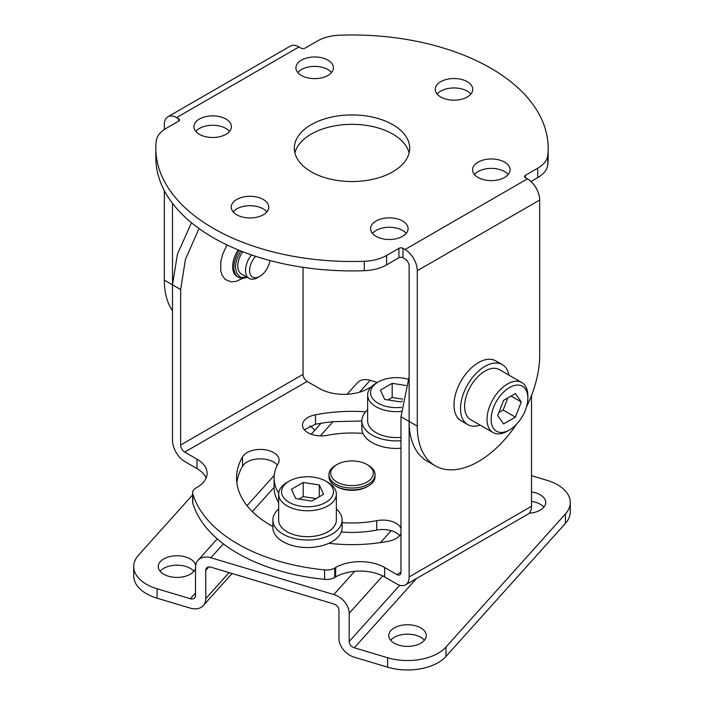 <?xml version="1.0" encoding="UTF-8"?>
<svg xmlns="http://www.w3.org/2000/svg" width="704" height="704" viewBox="0 0 704 704"><rect width="100%" height="100%" fill="white"/><g stroke="black" fill="none" stroke-linecap="round" stroke-linejoin="round"><path stroke-width="1.06" d="M516.446 424.345A86.548 49.966 -60 0 1 435.204 465.793A86.548 49.966 -60 0 1 417.278 426.175L417.278 270.714L539.669 200.05L539.669 355.511A86.548 49.966 -60 0 1 526.469 406.982M480.146 425.119A34.619 19.985 -60 0 1 467.694 424.591L461.164 420.825A34.619 19.985 -60 0 1 455.858 393.087A34.619 19.985 -60 0 1 478.474 362.578A34.619 19.985 -60 0 1 495.783 360.87L502.313 364.637A34.619 19.985 -60 0 1 508.992 375.153M164.331 190.634L164.331 280.139A86.548 49.966 120 0 0 172.489 310.684M548.17 148.236L548.17 157.661A196.17 113.256 180 0 1 547.782 164.745L547.782 155.329A196.17 113.256 180 0 0 548.17 148.236A196.17 113.256 180 0 0 339.715 35.2A34.619 19.985 180 0 0 317.407 41.017L305.087 48.127A2.886 1.663 180 0 1 301.004 48.127L298.962 46.948A17.31 9.997 -120 0 0 290.312 46.094L167.922 116.758A17.31 9.997 60 0 0 164.331 124.678L164.331 129.492M172.489 203.333L172.489 284.856L177.434 254.179L191.47 222.746M178.614 118.791A2.886 1.663 180 0 1 179.458 119.97A2.886 1.663 180 0 1 178.614 121.15L178.614 118.791L176.572 117.612A17.31 9.997 60 0 0 167.922 116.758M525.395 177.681L525.395 175.322A2.886 1.663 180 0 0 524.55 176.502A2.886 1.663 180 0 0 525.395 177.681L527.428 178.851A17.31 9.997 -120 0 1 539.669 200.05M435.204 465.793L427.046 461.085A86.548 49.966 -60 0 1 409.121 421.467L409.121 266.006A5.773 3.335 60 0 0 405.038 258.94L402.996 257.761A2.886 1.663 0 0 0 398.922 257.761L386.602 264.88A34.619 19.985 180 0 1 364.285 270.688A196.17 113.256 180 0 1 155.83 157.661L155.83 148.236A196.17 113.256 180 0 1 156.218 141.143A34.619 19.985 180 0 1 166.294 128.26L178.614 121.15M386.602 264.88L386.602 255.455L398.922 248.336A2.886 1.663 180 0 1 402.996 248.336L405.038 249.515A17.31 9.997 60 0 1 417.278 270.714M225.931 119.029A18.753 10.824 180 0 1 231.431 126.685A18.753 10.824 180 0 1 212.678 137.509A18.753 10.824 180 0 1 193.926 126.685A18.753 10.824 180 0 1 205.498 116.679A18.753 10.824 180 0 1 225.931 119.029M525.395 175.322L537.715 168.212L537.715 177.628L530.983 181.518M547.782 155.329A34.619 19.985 180 0 1 537.715 168.212M386.602 255.455A34.619 19.985 180 0 1 364.285 261.272A196.17 113.256 180 0 1 155.83 148.236M402.591 221.021A18.753 10.824 180 0 1 408.082 228.677A18.753 10.824 180 0 1 389.338 239.501A18.753 10.824 180 0 1 370.586 228.677A18.753 10.824 180 0 1 382.158 218.671A18.753 10.824 180 0 1 402.591 221.021M311.203 171.785A57.693 33.308 180 0 1 294.307 148.236A57.693 33.308 180 0 1 352 114.928A57.693 33.308 180 0 1 409.702 148.236A57.693 33.308 180 0 1 374.079 179.01A57.693 33.308 180 0 1 311.203 171.785M467.254 81.69A18.753 10.824 180 0 1 472.745 89.346A18.753 10.824 180 0 1 454.001 100.17A18.753 10.824 180 0 1 435.248 89.346A18.753 10.824 180 0 1 446.82 79.35A18.753 10.824 180 0 1 467.254 81.69M504.592 162.131A18.753 10.824 180 0 1 510.083 169.787A18.753 10.824 180 0 1 491.33 180.611A18.753 10.824 180 0 1 472.578 169.787A18.753 10.824 180 0 1 484.15 159.79A18.753 10.824 180 0 1 504.592 162.131M263.27 199.461A18.753 10.824 180 0 1 268.761 207.117A18.753 10.824 180 0 1 250.008 217.95A18.753 10.824 180 0 1 231.255 207.117A18.753 10.824 180 0 1 242.836 197.12A18.753 10.824 180 0 1 263.27 199.461M327.932 60.139A18.753 10.824 180 0 1 333.423 67.795A18.753 10.824 180 0 1 314.67 78.619A18.753 10.824 180 0 1 295.918 67.795A18.753 10.824 180 0 1 307.498 57.79A18.753 10.824 180 0 1 327.932 60.139M331.549 72.503A18.753 10.824 0 0 0 327.932 69.564A18.753 10.824 0 0 0 297.783 72.503M266.895 211.834A18.753 10.824 0 0 0 263.27 208.886A18.753 10.824 0 0 0 233.121 211.834M508.209 174.495A18.753 10.824 0 0 0 504.592 171.556A18.753 10.824 0 0 0 474.443 174.495M409.121 152.944A57.693 33.308 0 0 0 352 124.344A57.693 33.308 0 0 0 294.888 152.944M470.879 94.063A18.753 10.824 0 0 0 467.254 91.115A18.753 10.824 0 0 0 437.114 94.063M406.217 233.385A18.753 10.824 0 0 0 402.591 230.437A18.753 10.824 0 0 0 372.451 233.385M547.782 164.745A34.619 19.985 180 0 1 537.715 177.628M229.557 131.393A18.753 10.824 0 0 0 225.931 128.445A18.753 10.824 0 0 0 195.791 131.393M384.639 567.503L384.639 576.928A34.619 19.985 0 0 0 354.658 571.331A34.619 19.985 0 0 0 335.685 576.928L334.717 577.482L334.717 568.066L335.685 567.503A34.619 19.985 180 0 1 384.639 567.503L396.88 574.57L400.963 572.22A5.773 3.335 60 0 1 399.766 574.86A5.773 3.335 60 0 1 396.88 574.57M399.643 535.63A18.753 10.824 0 0 0 391.169 530.666A18.753 10.824 0 0 0 376.71 530.094L376.71 520.67A18.753 10.824 180 0 1 400.963 528.317M384.639 576.928L396.88 583.994A17.31 9.997 -120 0 0 405.53 584.848A17.31 9.997 -120 0 0 409.121 576.928L409.121 421.467L417.278 426.175M361.874 421.018L333.036 421.678L326.92 422.365L315.515 424.195L304.366 429.783M277.35 465.098A18.753 10.824 0 0 0 259.204 458.858A18.753 10.824 0 0 0 242.51 466.321A115.421 66.634 0 0 0 236.861 482.715M303.046 267.326L303.046 374.361A5.773 3.335 -120 0 0 307.129 381.427L184.73 452.091L196.97 459.158A34.619 19.985 180 0 1 207.108 473.29A34.619 19.985 180 0 1 196.97 487.423L196.002 487.978A11.537 6.662 0 0 0 192.623 492.694L192.623 502.11A11.537 6.662 0 0 0 192.79 503.246A161.55 93.271 0 0 0 223.37 543.849A161.55 93.271 0 0 0 324.597 579.339A11.537 6.662 0 0 0 334.717 577.482M206.131 477.998A34.619 19.985 0 0 0 196.97 468.582L196.97 459.158M184.73 452.091A5.773 3.335 60 0 1 180.655 445.025L180.655 289.564L172.489 284.856L172.489 440.317A17.31 9.997 -120 0 0 184.73 461.516L196.97 468.582M402.688 399.106L392.181 397.478L387.93 399.934M402.345 401.034L400.805 401.922L384.718 399.441L380.406 390.148L392.181 383.346L406.085 385.502M392.181 383.346L392.181 397.478M401.474 407.352A25.96 14.986 180 0 1 373.578 399.678A25.96 14.986 180 0 1 378.136 382.034A25.96 14.986 180 0 1 408.197 379.254M401.13 411.435A28.846 16.658 180 0 1 367.646 394.997A28.846 16.658 180 0 1 376.094 383.214L378.136 382.034M400.963 437.36A28.846 16.658 180 0 1 367.646 420.904L367.646 394.997M400.963 440.722A34.619 19.985 180 0 1 366.159 430.54A34.619 19.985 180 0 1 361.874 420.904A34.619 19.985 180 0 1 367.646 409.851M316.07 498.599L303.195 496.602L298.945 499.057M295.733 498.564L291.421 489.271L303.195 482.469L319.282 484.959L323.594 494.252L311.819 501.046L295.733 498.564M303.195 496.602L303.195 482.469M319.282 496.742L319.282 484.959M327.906 482.337L325.864 481.158A25.96 14.986 180 0 1 325.864 502.357A25.96 14.986 180 0 1 289.15 502.357A25.96 14.986 180 0 1 289.15 481.158A25.96 14.986 180 0 1 325.864 481.158L327.906 482.337A28.846 16.658 180 0 1 336.354 494.12A28.846 16.658 180 0 1 307.507 510.77A28.846 16.658 180 0 1 278.661 494.12A28.846 16.658 180 0 1 287.109 482.337L289.15 481.158M336.354 494.12L336.354 520.027A28.846 16.658 180 0 1 307.507 536.686A28.846 16.658 180 0 1 278.661 520.027L278.661 494.12M336.354 508.974A34.619 19.985 180 0 1 342.126 520.027A34.619 19.985 180 0 1 307.507 540.012A34.619 19.985 180 0 1 272.888 520.027A34.619 19.985 180 0 1 278.661 508.974M368.324 465.282L367.101 464.57A21.349 12.329 180 0 1 367.101 482.002A21.349 12.329 180 0 1 336.908 482.002A21.349 12.329 180 0 1 336.908 464.57A21.349 12.329 180 0 1 367.101 464.57L368.324 465.282A23.082 13.323 180 0 1 375.082 474.698A23.082 13.323 180 0 1 360.835 487.01A23.082 13.323 180 0 1 335.685 484.123A23.082 13.323 180 0 1 328.926 474.698A23.082 13.323 180 0 1 335.685 465.282L336.908 464.57M375.082 474.698L375.082 476.59A23.082 13.323 180 0 1 368.324 486.006A23.082 13.323 180 0 1 335.685 486.006L335.685 486.006A23.082 13.323 180 0 1 328.926 476.59L328.926 474.698M336.908 486.719L335.685 486.006L336.908 486.71A21.349 12.329 180 0 1 336.908 486.71A21.349 12.329 180 0 0 367.101 486.71L368.324 486.006M247.025 277.209A21.639 12.496 -60 0 1 238.374 277.209A21.639 12.496 -60 0 1 239.483 250.43M241.006 251.038C235.145 261.281 237.406 259.248 236.614 260.322C237.037 259.169 235.787 261.8 235.523 267.3L236.482 272.721L239.765 276.681L242.053 277.517L246.831 277.094M269.887 260.515A14.423 8.325 -60 0 1 259.802 276.373L257.761 277.552A17.31 9.997 -60 0 1 249.102 278.406L241.358 273.935A17.31 9.997 -60 0 1 242.766 251.733M243.109 278.194L235.928 281.415L231.053 281.829L225.227 279.426L222.138 275.29L220.783 270.89L220.783 261.888L222.834 253.836L227.014 244.948M409.121 376.798L400.963 416.759L400.963 572.22M531.511 395.481L531.511 506.264A17.31 9.997 60 0 1 527.93 514.193L405.53 584.848M371.105 387.077A11.537 6.662 0 0 0 369.283 387.939L368.324 388.494A34.619 19.985 180 0 1 319.361 388.494L307.129 381.427M180.655 289.564L185.425 259.45L198.994 228.527M400.963 448.263A34.619 19.985 180 0 1 366.159 438.073A34.619 19.985 180 0 1 362.982 433.453A77.933 44.994 0 0 0 327.21 435.345A18.753 10.824 180 0 1 302.5 425.075A18.753 10.824 180 0 1 315.48 414.779A115.421 66.634 180 0 1 365.658 411.814M315.515 424.195L315.48 414.779M272.888 526.53A115.421 66.634 180 0 1 270.38 525.122A115.421 66.634 180 0 1 236.57 477.998A115.421 66.634 180 0 1 242.51 456.905A18.753 10.824 180 0 1 263.278 449.548A18.753 10.824 180 0 1 279.101 460.24A18.753 10.824 180 0 1 278.098 463.734A77.933 44.994 0 0 0 274.076 477.998A77.933 44.994 0 0 0 278.696 493.266M252.314 511.597L274.076 487.362A77.933 44.994 0 0 0 274.076 487.423A77.933 44.994 0 0 0 278.661 502.621M342.126 522.623A77.933 44.994 0 0 0 376.71 520.67M341.273 531.986A77.933 44.994 0 0 0 376.71 530.094M400.963 533.518A18.753 10.824 180 0 1 388.546 541.218A115.421 66.634 180 0 1 328.865 543.294A34.619 19.985 180 0 1 292.362 545.538A34.619 19.985 180 0 1 272.888 527.56L272.888 520.027M192.623 492.694A11.537 6.662 0 0 0 192.79 493.821A161.55 93.271 0 0 0 324.597 569.914A11.537 6.662 0 0 0 334.717 568.066M342.126 520.027L342.126 527.56A34.619 19.985 180 0 1 328.865 543.294M362.982 433.453A34.619 19.985 180 0 1 361.874 428.437L361.874 420.904M377.397 382.466L370.181 380.31A17.31 12.549 -138.1 0 0 357.298 382.879L347.081 394.258M223.37 543.849L210.883 557.753L333.819 594.546A17.31 12.549 41.9 0 1 349.193 613.272L382.73 575.907M210.883 557.753A17.31 12.549 -138.1 0 0 198 560.322A17.31 12.549 -138.1 0 0 195.51 567.292L195.51 595.558A5.773 4.18 41.9 0 1 194.682 597.872A5.773 4.18 41.9 0 1 190.388 598.734L157.098 588.773L157.098 598.189L190.388 608.15A17.31 12.549 -138.1 0 0 203.271 605.581A17.31 12.549 -138.1 0 0 205.762 598.62L205.762 570.354A5.773 4.18 41.9 0 1 206.589 568.031A5.773 4.18 41.9 0 1 210.883 567.178L333.819 603.962A5.773 4.18 41.9 0 1 338.941 610.21L338.941 638.475A17.31 12.549 -138.1 0 0 354.314 657.202L387.605 667.172A43.27 24.983 0 0 0 445.94 656.48L445.94 647.064L565.409 513.973A43.27 24.983 0 0 0 570.266 502.48A43.27 24.983 0 0 0 546.902 480.295L531.511 475.693M387.605 667.172L387.605 657.747L354.314 647.786A5.773 4.18 41.9 0 1 349.193 641.538L349.193 613.272M157.098 598.189A43.27 24.983 180 0 1 133.734 576.013L133.734 566.588A43.27 24.983 180 0 1 138.591 555.095L192.623 494.894M193.89 571.296A18.753 10.824 0 0 0 177.003 565.18A18.753 10.824 0 0 0 160.125 571.296M157.098 588.773A43.27 24.983 180 0 1 133.734 566.588M309.839 425.902A18.753 10.824 180 0 1 314.512 430.54M195.51 568.33A18.753 10.824 180 0 1 168.379 576.198A18.753 10.824 180 0 1 158.259 566.588A18.753 10.824 180 0 1 176.009 555.782A18.753 10.824 180 0 1 195.65 565.435M531.511 491.973A18.753 10.824 180 0 1 545.741 502.48A18.753 10.824 180 0 1 529.162 513.234M398.895 645.181A18.753 10.824 180 0 1 388.766 635.562A18.753 10.824 180 0 1 407.519 624.738A18.753 10.824 180 0 1 426.272 635.562A18.753 10.824 180 0 1 398.895 645.181M387.605 657.747A43.27 24.983 0 0 0 445.94 647.064M570.266 502.48L570.266 511.905A43.27 24.983 180 0 1 565.409 523.398L445.94 656.48M424.406 640.279A18.753 10.824 0 0 0 407.519 634.163A18.753 10.824 0 0 0 390.641 640.279M543.875 507.188A18.753 10.824 0 0 0 531.511 501.398M493.02 432.555L470.58 419.602A28.846 16.658 -60 0 1 470.58 386.285A28.846 16.658 -60 0 1 499.426 369.635L521.866 382.589A28.846 16.658 -60 0 1 527.842 395.789L527.842 398.147A25.96 14.986 -60 0 1 509.485 429.95L507.443 431.121A28.846 16.658 -60 0 1 493.02 432.555A28.846 16.658 -60 0 1 493.02 399.238A28.846 16.658 -60 0 1 521.866 382.589M507.443 431.121L509.485 429.95A25.96 14.986 -60 0 1 491.119 419.346A25.96 14.986 -60 0 1 509.485 387.552A25.96 14.986 -60 0 1 527.842 398.147M521.259 401.949L515.372 417.129L503.589 423.922L497.702 415.545L503.589 400.374L515.372 393.571L521.259 401.949L511.06 396.062M498.881 412.509L503.131 410.062L515.372 417.129M503.131 410.062L507.839 397.918M467.694 424.591A34.619 19.985 -60 0 1 462.387 396.854A34.619 19.985 -60 0 1 485.003 366.353A34.619 19.985 -60 0 1 502.313 364.637M257.761 277.552L259.802 276.373A14.423 8.325 -60 0 1 249.832 272.835A14.423 8.325 -60 0 1 255.596 256.291M249.102 278.406A17.31 9.997 -60 0 1 251.478 254.91M172.489 284.856L164.331 280.139M402.996 248.336L402.996 257.761M298.962 46.948L176.572 117.612M405.038 249.515L527.428 178.851M398.922 248.336L398.922 257.761M364.285 261.272L364.285 270.688M238.146 249.885A21.639 12.496 120 0 0 237.151 276.505L238.374 277.209M335.685 576.928L335.685 567.503M409.121 421.467L400.963 416.759M531.511 506.264L409.121 576.928M180.655 445.025L303.046 374.361M242.51 456.905L242.51 466.321M192.79 503.246L192.79 493.821M324.597 569.914L324.597 579.339M370.181 380.31L359.515 392.181M380.468 542.582L391.169 530.666M333.819 594.546L354.658 571.331M333.036 421.678L320.285 435.89M349.193 641.538L399.722 585.253M229.09 572.625L205.762 598.62M205.762 570.354L208.806 566.958M190.388 598.734L195.51 593.023M416.478 578.53L354.314 647.786M565.409 513.973L565.409 523.398M274.076 487.423L274.076 477.998M198 560.322L217.254 538.877M247.025 505.718L274.199 475.438M311.203 434.218L321.094 423.21M203.271 605.581L232.065 573.514"/></g></svg>
